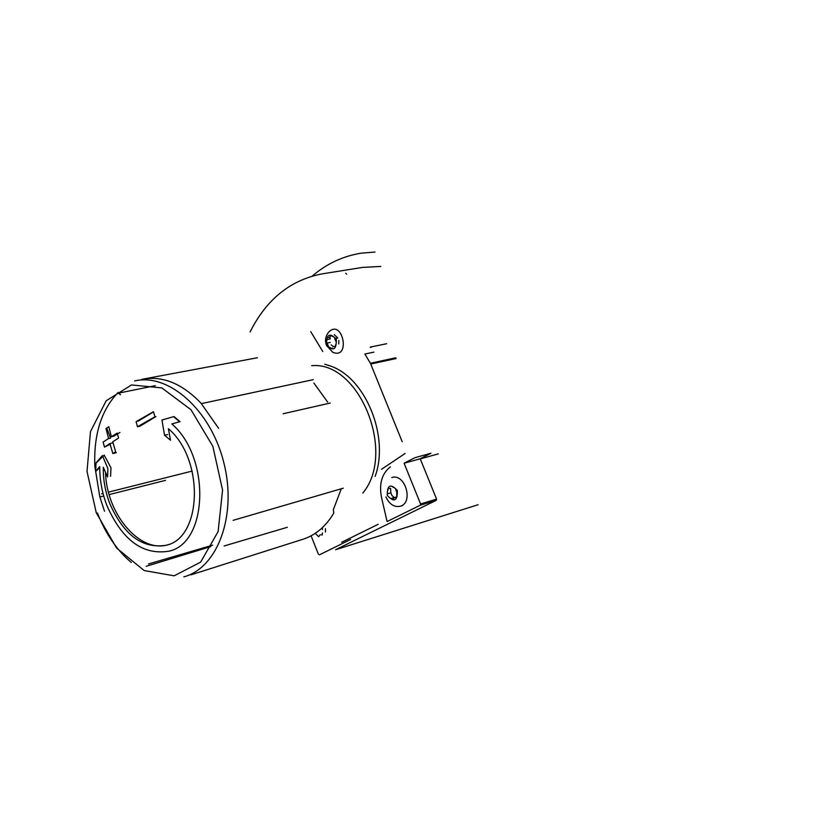 <?xml version="1.0" encoding="UTF-8"?>
<svg xmlns="http://www.w3.org/2000/svg" width="834" height="834" viewBox="0 0 834 834"><rect width="100%" height="100%" fill="white"/><g stroke="black" fill="none" stroke-linecap="round" stroke-linejoin="round"><path stroke-width="1.25" d="M336.863 549.325L478.091 504.726M104.511 511.19L99.819 496.866L94.847 466.331C93.596 434.587 101.352 409.953 118.147 392.428M341.033 489.433L333.339 509.72L333.788 513.087C325.875 526.4 315.627 535.115 303.034 539.233L190.944 574.845M233.113 520.343L343.243 488.192M330.222 403.041L283.174 413.747M313.303 379.647L201.411 403.614M141.811 379.366L143.302 379.063C163.266 375.842 182.531 383.901 201.077 403.26L218.623 428.353M405.136 453.446L381.472 469.323M402.197 441.718L370.723 364.02L396.119 358.537M395.754 357.786L370.359 363.259L364.875 354.023L373.924 352.125M341.659 542.298L378.219 524.284M319.391 554.85L350.572 539.504M335.591 549.731L436.265 500.337L436.568 499.086L420.211 458.763L430.98 453.248L414.884 457.699L404.094 463.245L420.211 458.763M390.395 466.842C381.878 473.524 378.917 483.741 381.513 497.481L387.101 521.542L420.273 505.227L420.576 503.965L404.094 463.245M311.092 535.824L318.421 554.266M370.994 347.497L370.244 347.1L386.642 343.723M438.309 453.884L420.805 458.752M346.704 274.146L345.714 273.271M380.836 266.432L362.425 267.422L322.268 273.854C290.513 279.911 266.453 299.291 250.085 331.974M310.707 331.598L322.789 351.573M326.615 344.869C326.334 334.298 329.566 332.401 336.3 339.188C336.571 349.78 333.339 351.677 326.615 344.869M334.715 346.642L333.704 346.454M330.42 347.622L331.703 348.841L332.432 347.976M330.212 342.42L327.157 343.024L328.137 345.495M332.485 336.436L331.202 335.216L329.19 337.624L328.179 337.447M334.726 338.573L335.758 341.043M335.299 346.746L335.737 344.515M328.679 332.099C342.649 317.91 351.145 360.007 332.756 352.261L326.521 345.526C324.728 340.741 325.448 336.269 328.679 332.099M387.299 495.511C387.07 484.981 390.416 483.293 397.349 490.444C397.547 500.994 394.201 502.673 387.299 495.511M395.66 497.752L394.409 497.554L393.283 498.941M390.562 488.317L390.844 492.842L391.855 495.344L394.18 497.596L391.209 498.471L392.647 499.733M388.258 488.109L387.904 490.267M390.197 488.422L388.967 488.224M393.408 487.483L391.98 486.222M396.723 495.709L396.765 492.258L395.754 489.735M391.792 477.538C405.188 472.941 413.925 502.902 400.164 506.28C394.148 507.395 389.405 504.278 385.923 496.939M320.256 534.698L319.234 536.012M315.283 533.312L318.651 536.762M322.456 529.621L322.404 527.63M321.455 534.907L322.132 535.021L322.445 532.947M333.36 346.569L331.202 344.88M329.962 337.478L330.222 338.958L327.168 339.563M337.739 337.978L334.257 334.622M338.802 340.428L338.781 343.9M325.448 528.714L325.437 532.029M324.77 364.218L330.723 366.105C365.74 378.094 389.614 436.88 375.123 476.412M171.835 423.943C210.846 457.459 208.177 543.153 168.875 551.201C142.885 555.402 122.223 540.161 106.888 505.498C102.05 492.811 99.673 479.852 99.736 466.644L95.712 471.366L96.014 462.849L102.405 455.562L107.909 468.583L107.586 477.006L103.28 467.228C103.082 479.581 105.251 491.706 109.786 503.6C123.755 535.147 142.541 549.033 166.164 545.269C202.339 537.961 204.413 458.909 168.395 428.749L170.522 440.216L164.548 435.244L161.952 420.013L173.576 416.687L179.706 421.723L171.835 423.943M109.932 443.542L112.819 453.54L115.645 451.757L112.757 441.749L118.574 438.1L117.198 433.075L111.391 436.735L108.816 426.695L106.012 428.509L108.576 438.538L103.124 442.093L104.479 447.087L109.932 443.542L112.517 442.958M136.078 421.67L137.474 426.737L154.895 416.802L153.477 411.704L136.078 421.67M210.721 546.624L146.19 566.296M313.886 383.046L327.658 402.092M120.523 394.784L118.438 393.158L155.312 385.662M100.56 496.803L99.819 496.866M374.966 252.056L361.403 253.14C343.055 256.059 326.657 263.711 312.208 276.096M95.712 471.366L99.736 467.686M180.061 421.65L174.035 416.583M163.756 419.606L161.952 420.013M167.624 434.535L164.548 435.244M105.532 472.398C106.377 513.41 139.309 552.963 167.238 544.946M110.568 476.277L110.995 467.843L104.208 455.135L96.473 462.745M155.968 416.573L139.935 426.195L137.474 426.737M153.529 411.881L138.006 421.243M116.301 452.726L112.819 453.54M119.929 432.46L113.716 436.213L111.391 436.735M108.576 438.538L110.62 438.079L106.846 428.332L106.012 428.509M110.161 444.366L104.479 447.087M311.687 365.699C359.183 360.872 396.557 452.893 362.811 493.071M420.273 505.227L436.265 500.337M420.576 503.965L436.568 499.086M332.213 335.758L330.472 336.092M337.812 337.968L335.914 338.333M390.844 492.842L387.873 493.707M96.264 512.743L87.017 471.46L90.468 431.658L106.189 400.758L131.532 384.943L161.827 387.914L190.996 409.734L212.847 446.336L222.574 490.069L218.112 531.571L200.65 562.126L174.15 575.825L144.157 570.55L116.51 547.98L96.264 512.743M134.608 380.94C168.802 372.788 210.856 410.13 223.825 462.661C237.231 515.089 217.83 567.871 183.845 576.867M131.313 562.491C116.812 550.148 105.522 533.656 97.432 513.014M224.158 545.957L287.344 527.297M148.442 563.992L212.701 545.155M100.341 496.835L103.718 495.98M109.139 494.614L165.518 480.353M101.571 493.874L103.051 493.499M108.472 492.133L192.185 471.074M257.425 357.744L143.302 379.063M400.164 506.28L402.415 505.602M397.057 496.772L394.409 497.554M168.322 544.654L166.164 545.269"/></g></svg>
